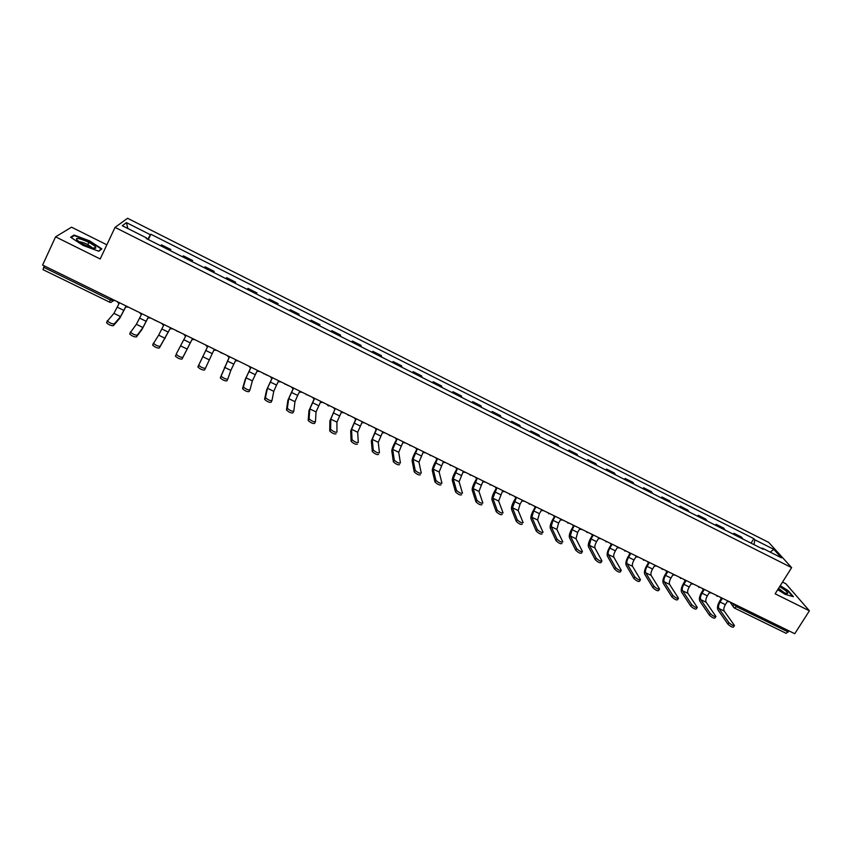 <?xml version="1.0" encoding="UTF-8"?>
<svg xmlns="http://www.w3.org/2000/svg" width="852" height="852" viewBox="0 0 852 852"><rect width="100%" height="100%" fill="white"/><g stroke="black" fill="none" stroke-linecap="round" stroke-linejoin="round"><path stroke-width="1.28" d="M106.851 244.812L71.536 227.186L55.582 236.835L42.6 265.047L794.746 633.718L809.4 610.809L785.842 583.726L782.53 582.065M791.646 567.634L768.717 542.415L127.587 218.282L115.041 227.388L791.646 567.634L775.128 593.801L809.4 610.809M55.582 236.835L100.195 258.976L115.041 227.388M43.101 269.605L43.686 267.294L110.281 299.915L113.71 300.788L114.285 300.192M44.336 265.899L43.686 267.294M789.027 630.906L786.162 633.345L734.499 608.062L736.543 606.699L788.302 632.046M743.04 539.103L741.442 537.069L733.945 533.288L735.51 535.312M733.359 534.236L733.945 533.288M725.201 530.125L723.678 528.112L716.117 524.31L717.618 526.302M715.542 525.258L716.117 524.31M707.245 521.083L705.786 519.102L698.182 515.268L699.609 517.239M697.596 516.216L698.182 515.268M689.162 511.967L687.766 510.018L680.109 506.163L681.472 508.101M679.534 507.121L680.109 506.163M670.95 502.797L669.629 500.88L661.919 496.993L663.207 498.899M661.333 497.962L661.919 496.993M652.611 493.564L651.354 491.679L643.59 487.759L644.804 489.634M643.015 488.728L643.59 487.759M634.133 484.255L632.961 482.402L625.134 478.462L626.284 480.304M624.569 479.431L625.134 478.462M615.538 474.883L614.43 473.062L606.549 469.101L607.625 470.9M605.985 470.08L606.549 469.101M596.805 465.448L595.772 463.669L587.837 459.665L588.838 461.443M587.262 460.655L587.837 459.665M577.933 455.948L576.974 454.191L568.987 450.165L569.913 451.911M568.422 451.155L568.987 450.165M558.923 446.373L558.049 444.659L549.998 440.601L550.85 442.305M549.433 441.592L549.998 440.601M539.785 436.735L538.986 435.052L530.881 430.963L531.648 432.635M530.317 431.964L530.881 430.963M520.508 427.022L519.784 425.372L511.626 421.261L512.308 422.89M511.062 422.262L511.626 421.261M501.082 417.246L500.443 415.627L492.222 411.484L492.829 413.082M491.657 412.496L492.222 411.484M481.529 407.394L480.965 405.808L472.679 401.633L473.201 403.198M472.125 402.655L472.679 401.633M461.816 397.469L461.347 395.924L452.998 391.718L453.434 393.241M452.433 392.74L452.998 391.718M441.964 387.468L441.581 385.967L433.167 381.728L433.53 383.219M432.614 382.75L433.167 381.728M421.974 377.393L421.665 375.934L413.199 371.664L413.465 373.112M412.645 372.697L413.199 371.664M401.825 367.255L401.611 365.827L393.081 361.525L393.262 362.931M392.527 362.558L393.081 361.525M381.536 357.031L381.398 355.635L372.803 351.312L372.899 352.685M372.26 352.355L372.803 351.312M361.088 346.732L361.046 345.38L352.387 341.024L352.398 342.355M351.833 342.067L352.387 341.024M340.491 336.359L340.534 335.049L331.811 330.651L331.726 331.939M331.268 331.705L331.811 330.651M319.734 325.901L319.873 324.633L311.087 320.203L310.916 321.46M310.543 321.268L311.087 320.203M298.828 315.368L299.063 314.143L290.202 309.681L289.936 310.895M289.659 310.756L290.202 309.681M277.763 304.76L278.082 303.578L269.168 299.084L268.806 300.245M268.625 300.16L269.168 299.084M256.537 294.068L256.953 292.928L247.964 288.402L247.506 289.52M247.421 289.478L247.964 288.402M235.141 283.301L235.663 282.204L226.6 277.635L226.046 278.71M213.596 272.438L214.203 271.383L205.076 266.793L204.427 267.826M213.671 272.48L214.203 271.383M191.87 261.5L192.584 260.499L183.393 255.856L182.637 256.846M192.051 261.596L192.584 260.499M169.985 250.477L170.805 249.519L161.539 244.844L160.677 245.791M170.272 250.616L170.805 249.519M754.009 544.63L754.851 539.795L773.818 549.359L781.486 557.815L762.21 548.102L761.592 548.454M146.459 238.624L146.693 238.006L146.161 238.475L763.264 549.295L762.21 548.102M146.693 238.006L122.294 225.716L126.447 222.638L150.357 234.705L147.801 239.305M754.851 539.795L753.839 538.656L150.857 234.247L150.357 234.705M777.727 589.691L785.086 594.302L793.393 596.688L788.207 590.681L780.24 585.697M70.609 237.229L83.081 245.429L98.8 251.255L101.857 248.88L89.577 240.85L74.039 235.035L70.609 237.229M751.059 543.15L753.839 538.656M148.323 239.561L150.857 234.247M773.818 549.359L770.208 552.139M127.843 228.517L126.447 222.638M73.581 236.015L74.039 235.035M87.809 244.63L88.842 242.426M734.222 625.858L733.497 627.019C732.528 627.562 730.665 626.603 727.938 624.165L728.897 622.631C731.634 625.07 733.487 626.028 734.456 625.485L724.2 611.065C723.444 609.51 723.838 607.38 725.371 604.643L727.225 601.661L729.642 601.8M721.229 598.636L719.557 601.331C717.49 605.005 716.958 607.881 717.959 609.957L727.938 624.165M720.675 597.88L720.142 597.145M720.504 597.327L721.932 599.073L720.068 602.055C718.534 604.792 718.14 606.922 718.886 608.466L728.897 622.631M715.691 616.848L714.977 617.998C713.987 618.563 712.123 617.604 709.386 615.155L710.344 613.621C713.081 616.071 714.945 617.018 715.936 616.465L706.127 602.247C705.413 600.713 705.829 598.583 707.362 595.836L709.215 592.843L711.644 592.981M703.198 589.808L701.526 592.513C699.471 596.208 698.906 599.084 699.854 601.139L709.386 615.155M702.602 589.009L702.101 588.306M702.431 588.466L703.88 590.223L702.027 593.226C700.493 595.974 700.078 598.104 700.781 599.638L710.344 613.621M697.032 607.774L696.318 608.924C695.307 609.489 693.443 608.541 690.706 606.081L691.664 604.537C694.391 606.997 696.265 607.945 697.277 607.38L687.937 593.365C687.255 591.852 687.692 589.722 689.225 586.964L691.068 583.95L693.507 584.099M685.04 580.915L683.379 583.631C681.312 587.337 680.727 590.212 681.621 592.246L690.706 606.081M684.401 580.063L683.943 579.403M684.241 579.552L685.7 581.32L683.847 584.334C682.314 587.092 681.877 589.222 682.548 590.734L691.664 604.537M778.004 589.254C783.105 592.417 786.311 593.812 787.621 593.418C787.951 592.907 786.96 591.735 784.649 589.914L779.687 586.581M784.223 592.673L778.568 588.338M780.059 585.984L787.812 590.83L792.679 596.485M95.307 246.76C91.814 242.469 72.814 235.354 77.074 239.966L77.99 240.839C82.346 244.662 95.722 249.902 95.818 247.857L95.307 246.76M92.016 247.783L91.696 247.325C87.436 244.034 83.251 242.17 79.161 241.734M71.142 237.58L74.294 235.557L89.343 241.191L101.25 248.976L98.47 251.127M100.973 249.572L101.25 248.976M678.235 598.636L677.532 599.787C676.499 600.362 674.624 599.414 671.898 596.943L672.846 595.388C675.572 597.859 677.457 598.807 678.48 598.232L669.608 584.429C668.969 582.928 669.427 580.798 670.95 578.029L672.803 574.993L675.253 575.143M666.754 571.969L665.092 574.685C663.037 578.412 662.419 581.277 663.25 583.301L671.898 596.943M666.062 571.064L665.646 570.435M665.923 570.574L667.393 572.352L665.54 575.377C664.006 578.157 663.559 580.287 664.177 581.778L672.846 595.388M659.299 589.424L658.607 590.574C657.552 591.16 655.667 590.223 652.941 587.742L653.889 586.176C656.615 588.657 658.5 589.595 659.554 589.009L651.152 575.419C650.555 573.939 651.024 571.809 652.557 569.029L654.4 565.984L656.871 566.133M648.329 562.948L646.689 565.685C644.623 569.424 643.984 572.288 644.762 574.28L652.941 587.742M647.605 561.99L647.222 561.404M647.467 561.532L648.947 563.31L647.115 566.367C645.582 569.147 645.102 571.277 645.678 572.757L653.889 586.176M640.225 580.148L639.543 581.298C638.467 581.895 636.572 580.957 633.856 578.476L634.793 576.9C637.52 579.381 639.415 580.329 640.491 579.722L632.557 566.356C632.014 564.887 632.503 562.757 634.037 559.966L635.869 556.91L638.35 557.059M629.788 553.875L628.148 556.612C626.082 560.371 625.411 563.236 626.135 565.206L633.856 578.476M629.01 552.852L628.659 552.309M628.882 552.416L630.384 554.215L628.552 557.283C627.019 560.073 626.518 562.203 627.051 563.673L634.793 576.9M621.023 570.808L620.331 571.948C619.244 572.565 617.338 571.628 614.622 569.136L615.559 567.549C618.286 570.041 620.192 570.978 621.278 570.371L613.845 557.219C613.333 555.77 613.845 553.64 615.378 550.839L617.21 547.761L619.702 547.921M611.108 544.726L609.478 547.474C607.412 551.244 606.709 554.109 607.38 556.058L614.622 569.136M610.17 543.246L611.683 545.056L609.851 548.134C608.317 550.946 607.796 553.065 608.296 554.514L615.559 567.549M601.672 561.393L600.99 562.533C599.872 563.161 597.955 562.224 595.25 559.721L596.187 558.135C598.903 560.637 600.82 561.574 601.938 560.946L594.984 548.028C594.515 546.59 595.047 544.46 596.592 541.648L598.413 538.549L600.916 538.709M592.289 535.514L590.67 538.272C588.604 542.064 587.88 544.918 588.487 546.856L595.25 559.721M591.32 534.002L592.843 535.823L591.022 538.922L589.403 545.301L596.187 558.135M582.172 551.915L581.501 553.054C580.361 553.693 578.433 552.756 575.728 550.243L576.666 548.645C579.381 551.159 581.298 552.085 582.438 551.457L575.995 538.762L577.656 532.393L579.488 529.284L582.001 529.443M573.343 526.238L571.724 529.007C569.658 532.809 568.902 535.674 569.456 537.58L575.728 550.243L576.666 548.645L570.371 536.014L572.054 529.646L573.875 526.536L572.331 524.694M561.883 543.523C560.712 544.151 558.774 543.214 556.079 540.722L557.016 539.114C559.711 541.606 561.649 542.532 562.821 541.915L556.867 529.433L558.603 523.064L560.414 519.933L562.948 520.103M554.258 516.887L552.65 519.667C550.584 523.49 549.796 526.344 550.286 528.229L556.068 540.7L557.016 539.114L551.201 526.664L552.948 520.306L554.769 517.164L553.204 515.322M542.117 533.927C540.903 534.523 538.954 533.597 536.281 531.126L537.218 529.518C539.891 531.978 541.84 532.905 543.054 532.308L537.601 520.029L539.401 513.671L541.212 510.529L543.757 510.689M535.035 507.483L533.437 510.273C531.371 514.107 530.551 516.962 530.977 518.825L536.259 531.084M533.938 505.886L535.525 507.739L533.714 510.891L531.893 517.249L537.197 529.465M522.201 524.257C520.945 524.832 518.996 523.905 516.333 521.456L517.27 519.837C519.922 522.276 521.882 523.203 523.139 522.627L518.186 510.561L520.061 504.214L521.871 501.051L524.427 501.221M515.673 497.994L514.075 500.795C512.009 504.661 511.168 507.504 511.53 509.336L516.301 521.392M514.544 496.375L516.131 498.239L512.435 507.76L517.239 519.763M502.137 514.512C500.838 515.066 498.878 514.139 496.237 511.722L497.163 510.082C499.804 512.499 501.775 513.437 503.074 512.883L498.633 501.019L502.382 491.498L504.948 491.668M496.173 488.441L494.586 491.263C492.52 495.14 491.636 497.983 491.945 499.794L496.194 511.626M494.991 486.79L496.609 488.675L492.85 498.196L497.121 509.986M481.923 504.693C480.581 505.236 478.611 504.299 475.991 501.903L476.918 500.262C479.538 502.659 481.518 503.585 482.85 503.053L478.941 491.412L482.754 481.881L485.342 482.062M476.524 478.824L474.947 481.646C472.881 485.544 471.965 488.388 472.21 490.177L475.938 501.785M475.31 477.141L476.939 479.037L473.105 488.569L476.864 500.145M461.56 494.799C460.176 495.321 458.184 494.394 455.586 492.019L456.502 490.358C459.111 492.733 461.102 493.659 462.487 493.148L459.1 481.742L462.977 472.2L465.575 472.37M456.736 469.132L455.16 471.976C453.094 475.885 452.156 478.717 452.327 480.485L455.522 491.87M455.479 467.418L457.119 469.324L453.232 478.867L456.448 490.219M441.038 484.831C439.611 485.331 437.608 484.405 435.021 482.051L435.947 480.39C438.524 482.733 440.537 483.659 441.954 483.18L439.121 471.987L443.061 462.434L445.671 462.615M436.81 459.366L435.234 462.221C433.167 466.15 432.188 468.983 432.305 470.719L434.957 481.881M435.5 457.63L437.161 459.547L433.199 469.101L435.873 480.219M420.355 474.798C418.886 475.267 416.873 474.34 414.306 472.008L415.222 470.336C417.789 472.658 419.812 473.595 421.271 473.126L418.982 462.167L422.997 452.604L425.627 452.785M416.724 449.526L415.158 452.401C413.092 456.352 412.08 459.175 412.134 460.889L414.232 471.816M415.371 447.758L417.043 449.696L413.018 459.26L415.148 470.144M399.524 464.67C398.001 465.117 395.978 464.191 393.422 461.89L394.338 460.208C396.894 462.508 398.928 463.435 400.44 462.998L398.704 452.274L402.783 442.699L405.424 442.891M396.489 439.621L394.934 442.497C392.868 446.469 391.824 449.292 391.803 450.974L393.347 461.677M395.094 437.822L396.787 439.77L392.697 449.345L394.263 459.995M378.522 454.478C376.967 454.904 374.912 453.967 372.388 451.688L373.293 449.994C375.828 452.274 377.883 453.211 379.438 452.795L378.267 442.305L382.41 432.72L385.072 432.912M376.115 429.632L371.323 440.995L372.303 451.453M374.667 427.81L376.382 429.77L372.217 439.344L373.219 449.771M357.371 444.201C355.763 444.606 353.697 443.668 351.184 441.411L352.089 439.707C354.613 441.964 356.668 442.902 358.277 442.507L357.68 432.262L361.898 422.667L364.571 422.858M355.572 419.578L350.694 430.942L351.099 441.155M354.081 417.725L355.817 419.695L351.578 429.28L352.004 439.462M336.05 433.849C334.389 434.222 332.312 433.295 329.809 431.048L330.714 429.344C333.217 431.581 335.294 432.507 336.955 432.145L336.934 422.145L341.226 412.538L343.91 412.741M333.345 407.554L334.9 409.439L329.905 420.813L329.724 430.782M334.9 409.439L330.789 419.141L330.629 429.067M315.368 421.868L314.558 423.412C312.854 423.763 310.767 422.826 308.275 420.611L309.18 418.886C311.662 421.101 313.76 422.038 315.464 421.697L316.039 411.942L320.395 402.336L323.1 402.538M314.047 399.226L308.967 410.6L308.19 420.324M312.45 397.32L314.218 399.311L309.84 408.917L309.095 418.598M293.727 411.314L292.907 412.9C291.15 413.22 289.041 412.283 286.57 410.089L287.465 408.364C289.946 410.547 292.055 411.484 293.802 411.165L294.973 401.675L297.657 395.413L299.403 392.058L302.119 392.261M293.045 388.938L287.859 400.312L286.485 409.78M291.395 387L293.184 389.013L288.732 398.63L287.38 408.044M271.916 400.674L271.074 402.293C269.275 402.591 267.155 401.654 264.695 399.481L265.59 397.746C268.05 399.907 270.18 400.855 271.969 400.557L273.758 391.324L276.527 385.072L278.263 381.696L280.99 381.898M271.884 378.576L266.601 389.95L264.61 399.151M270.19 376.605L271.99 378.629L267.464 388.256L265.505 397.415M249.934 389.95L249.082 391.611C247.229 391.888 245.088 390.951 242.639 388.8L243.534 387.042C245.983 389.194 248.124 390.131 249.966 389.865L252.373 380.887L256.953 371.259L259.7 371.461M250.563 368.128L245.174 379.502L242.564 388.448M248.816 366.126L250.637 368.16L246.036 377.798L243.448 386.702M227.772 379.14L226.909 380.844C225.013 381.089 222.851 380.152 220.412 378.022L221.307 376.254C223.735 378.384 225.908 379.332 227.793 379.087L230.828 370.375L235.482 360.737L238.251 360.95M229.071 357.595L220.338 377.66M227.271 355.572L229.124 357.616L221.222 375.892M205.449 368.224L204.565 369.992C202.616 370.215 200.433 369.267 198.015 367.159L198.899 365.38C201.317 367.489 203.5 368.437 205.449 368.224L213.852 350.14L216.632 350.353M207.43 346.988L197.941 366.775M205.566 344.932L207.441 346.998L198.825 365.007M192.062 339.458L182.04 359.054C180.038 359.246 177.834 358.298 175.427 356.211L176.311 354.421C178.718 356.509 180.922 357.467 182.914 357.276L192.051 339.458L194.842 339.671M183.702 334.208L185.587 336.295L176.247 354.027M170.123 328.712L159.335 348.031C157.29 348.191 155.064 347.243 152.668 345.166L153.456 343.026M165.181 338.35L158.653 335.166L153.541 343.377C155.937 345.443 158.163 346.402 160.208 346.242L170.08 328.691L172.892 328.915M161.656 323.409L163.563 325.496L158.653 335.166M148.014 317.881L142.114 329.266L136.448 336.913C134.35 337.051 132.103 336.093 129.717 334.048L130.494 331.897M142.966 327.519L136.373 324.303L130.59 332.237C132.976 334.282 135.223 335.251 137.321 335.113L142.966 327.519L147.939 317.839L150.761 318.062M139.44 312.524L141.368 314.622L136.373 324.303M125.734 306.965L119.717 318.35L113.38 325.709C111.218 325.826 108.96 324.857 106.575 322.823L107.352 320.693M120.569 316.593L113.934 313.355L107.448 321.012C109.823 323.036 112.091 324.005 114.243 323.898L120.569 316.593L125.617 306.912L128.46 307.135M117.054 301.544L119.003 303.674L113.934 313.355M114.051 300.074L110.973 302.449L109.429 302.162L110.93 298.541M732.496 603.205L736.543 606.699L737.268 605.538M733.785 603.834L733.008 606.049L734.275 607.87M182.86 256.516L192.083 261.17M204.629 267.485L213.777 272.097M226.227 278.37L235.312 282.939M247.655 289.158L256.676 293.706M268.934 299.883L277.89 304.388M290.042 310.511L298.935 314.995M311.001 321.076L319.82 325.517M331.801 331.545L340.555 335.954M352.44 341.95L361.131 346.327M372.931 352.27L381.558 356.615M393.273 362.515L401.825 366.829M413.454 372.686L421.953 376.957M433.498 382.772L441.932 387.021M453.381 392.793L461.763 397.011M473.137 402.74L481.444 406.937M492.733 412.624L500.987 416.777M512.201 422.422L520.391 426.554M531.52 432.156L539.646 436.256M550.701 441.815L558.774 445.884M569.743 451.411L577.762 455.447M588.647 460.943L596.613 464.947M607.423 470.4L615.325 474.372M626.071 479.782L633.909 483.734M644.581 489.112L652.366 493.031M662.952 498.367L670.694 502.265M681.206 507.558L688.885 511.434M699.322 516.685L706.958 520.529M717.32 525.759L724.892 529.571M735.191 534.758L742.72 538.549M160.921 245.472L170.219 250.158M716.489 595.356L717.128 596.357M698.321 586.453L698.949 587.443M680.013 577.486L680.641 578.476M661.589 568.444L662.206 569.434M643.026 559.349L643.643 560.328M624.335 550.19L624.942 551.159M605.506 540.956L606.113 541.925M586.538 531.659L587.134 532.617M567.432 522.297L568.028 523.245M548.198 512.872L548.773 513.809M528.815 503.372L529.39 504.299M509.294 493.798L509.847 494.714M489.623 484.16L490.177 485.054M469.814 474.447L470.347 475.331M449.856 464.67L450.378 465.533M429.749 454.808L430.249 455.65M409.493 444.882L409.972 445.702M389.087 434.882L389.545 435.67M368.522 424.807L368.969 425.563M347.808 414.647L348.223 415.382M326.934 404.423L328.393 405.989M305.911 394.114L306.273 394.764M284.717 383.73L285.047 384.337M263.364 373.261L263.662 373.815M245.589 364.549L241.904 362.739M223.938 353.931L220.391 352.526M202.116 343.239L198.356 341.396M180.123 332.461L176.428 330.864M157.961 321.598L154.191 319.905M135.628 310.65L131.74 308.743M109.514 302.109L42.983 269.637M733.732 607.497L730.026 601.991M725.371 604.643L720.068 602.055M724.2 611.065L718.886 608.466M707.362 595.836L702.027 593.226M706.127 602.247L700.781 599.638M689.225 586.964L683.847 584.334M687.937 593.365L682.548 590.734M670.95 578.029L665.54 575.377M669.608 584.429L664.177 581.778M652.557 569.029L647.115 566.367M651.152 575.419L645.678 572.757M634.037 559.966L628.552 557.283M632.557 566.356L627.051 563.673M615.378 550.839L609.851 548.134M613.845 557.219L608.296 554.514M596.592 541.648L591.022 538.922M594.984 548.028L589.403 545.301M577.656 532.393L572.054 529.646M575.995 538.762L570.371 536.014M558.603 523.064L552.948 520.306M556.867 529.433L551.201 526.664M539.401 513.671L533.714 510.891M537.601 520.029L531.893 517.249M520.061 504.214L514.331 501.413M518.186 510.561L512.435 507.76M500.571 494.682L494.81 491.86M498.633 501.019L492.85 498.196M480.954 485.086L475.139 482.243M478.941 491.412L473.105 488.569M461.188 475.416L455.33 472.551M459.1 481.742L453.232 478.867M441.272 465.671L435.372 462.785M439.121 471.987L433.199 469.101M421.207 455.852L415.265 452.945M418.982 462.167L413.018 459.26M401.004 445.969L395.019 443.04M398.704 452.274L392.697 449.345M380.642 436.011L374.614 433.061M378.267 442.305L372.217 439.344M360.13 425.979L354.049 423.007M357.68 432.262L351.578 429.28M339.469 415.872L333.345 412.869M336.934 422.145L330.789 419.141M318.637 405.68L312.471 402.666M316.039 411.942L309.84 408.917M297.657 395.413L291.448 392.378M294.973 401.675L288.732 398.63M276.527 385.072L270.254 382.015M273.758 391.324L267.464 388.256M255.227 374.656L248.912 371.568M252.373 380.887L246.036 377.798M233.757 364.155L227.399 361.046M230.828 370.375L224.438 367.265M212.127 353.58L205.726 350.438M209.113 359.789L202.68 356.647M182.914 357.276L182.04 359.054M190.337 342.919L183.883 339.756M187.238 349.107L180.752 345.944M160.208 346.242L159.335 348.031M168.376 332.173L161.869 328.989M137.321 335.113L136.448 336.913M146.235 321.342L139.685 318.137M114.243 323.898L113.38 325.709M123.934 310.437L117.32 307.199M716.532 595.378L719.951 597.06M698.363 586.474L701.782 588.146M680.066 577.507L683.485 579.179M661.642 568.476L665.061 570.148M643.09 559.381L646.508 561.053M624.399 550.222L627.817 551.894M605.58 540.999L608.988 542.671M586.613 531.701L590.031 533.373M567.517 522.34L570.936 524.012M548.283 512.915L551.702 514.587M528.9 503.415L532.33 505.087M509.379 493.84L512.819 495.523M489.719 484.202L493.159 485.896M469.91 474.5L473.361 476.183M449.952 464.713L453.413 466.406M429.845 454.861L433.317 456.555M409.588 444.925L413.071 446.64M389.183 434.925L392.676 436.639M368.618 424.85L372.132 426.564M347.893 414.69L351.429 416.426M327.019 404.466L330.565 406.202M305.985 394.146L309.446 395.935M284.792 383.762L288.178 385.583M263.428 373.293L266.761 375.146M785.906 593.312L787.621 593.418M92.953 248.017L95.818 247.857M536.281 531.126L537.218 529.518M516.333 521.456L517.27 519.837M496.237 511.722L497.163 510.082M475.991 501.903L476.918 500.262M455.586 492.019L456.502 490.358M435.021 482.051L435.947 480.39M414.306 472.008L415.222 470.336M393.422 461.89L394.338 460.208M372.388 451.688L373.293 449.994M351.184 441.411L352.089 439.707M329.809 431.048L330.714 429.344M308.275 420.611L309.18 418.886M286.57 410.089L287.465 408.364M264.695 399.481L265.59 397.746M242.639 388.8L243.534 387.042M220.412 378.022L221.307 376.254M198.015 367.159L198.899 365.38M175.427 356.211L176.311 354.421M152.668 345.166L153.541 343.377M129.717 334.048L130.59 332.237M106.575 322.823L107.448 321.012"/></g></svg>
